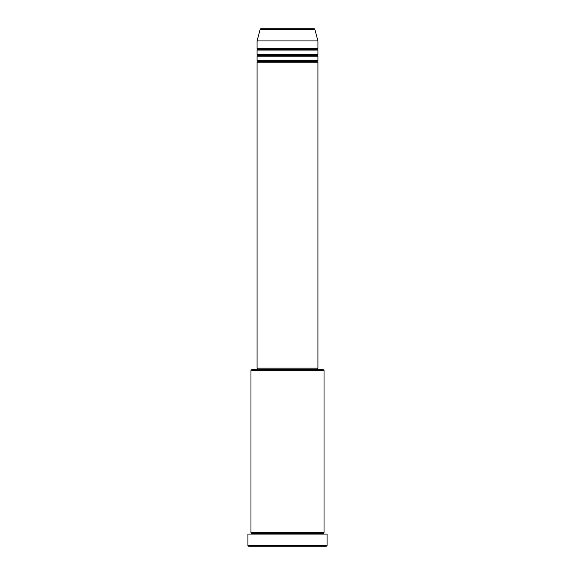 <?xml version="1.0" encoding="UTF-8"?>
<svg xmlns="http://www.w3.org/2000/svg" width="575" height="575" viewBox="0 0 575 575"><rect width="100%" height="100%" fill="white"/><g stroke="black" fill="none" stroke-linecap="round" stroke-linejoin="round"><path stroke-width="0.86" d="M314.094 28.75L260.906 28.75A0.762 0.762 0 0 0 260.173 29.311L314.827 29.311A0.762 0.762 0 0 0 314.094 28.75L260.906 28.75A0.762 0.762 0 0 0 260.173 29.311L257.061 40.926L317.939 40.926L314.827 29.311L260.173 29.311L257.061 40.926L257.061 48.537A0.762 0.762 0 0 1 257.823 49.299A0.762 0.762 0 0 1 257.061 50.061L257.061 54.625A0.762 0.762 0 0 1 257.823 55.387A0.762 0.762 0 0 1 257.061 56.149L257.061 60.713A0.762 0.762 0 0 1 257.823 61.475A0.762 0.762 0 0 1 257.061 62.237L257.061 368.173L317.939 368.173L317.939 62.237A0.762 0.762 0 0 1 317.177 61.475A0.762 0.762 0 0 1 317.939 60.713L317.939 56.149A0.762 0.762 0 0 1 317.177 55.387A0.762 0.762 0 0 1 317.939 54.625L317.939 50.061A0.762 0.762 0 0 1 317.177 49.299A0.762 0.762 0 0 1 317.939 48.537L317.939 40.926L257.061 40.926L257.061 48.537L317.939 48.537A0.762 0.762 0 0 0 317.177 49.299L257.823 49.299A0.762 0.762 0 0 0 257.061 48.537L317.939 48.537L317.939 40.926L314.827 29.311A0.762 0.762 0 0 0 314.094 28.75L313.964 28.75M324.027 370.451L323.265 369.689L251.735 369.689L250.973 370.451L324.027 370.451L250.973 370.451L250.973 532.551A0.762 0.762 0 0 1 251.735 533.312A0.762 0.762 0 0 1 250.973 534.074A0.762 0.762 0 0 0 251.735 533.312A0.762 0.762 0 0 0 250.973 532.551L324.027 532.551L324.027 370.451L324.027 532.551A0.762 0.762 0 0 0 323.265 533.312A0.762 0.762 0 0 1 324.027 532.551L250.973 532.551L250.973 370.451L251.735 369.689L323.265 369.689L324.027 370.451M247.926 545.488L248.688 546.25L326.312 546.25L327.074 545.488L247.926 545.488L327.074 545.488L327.074 534.074L247.926 534.074L247.926 545.488L247.926 534.074L327.074 534.074L327.074 545.488L326.312 546.25L248.688 546.25L247.926 545.488M324.027 534.074A0.762 0.762 0 0 1 323.265 533.312L251.735 533.312L323.265 533.312A0.762 0.762 0 0 0 324.027 534.074M257.061 60.713L317.939 60.713A0.762 0.762 0 0 0 317.177 61.475L257.823 61.475A0.762 0.762 0 0 0 257.061 60.713L257.061 56.149A0.762 0.762 0 0 0 257.823 55.387A0.762 0.762 0 0 0 257.061 54.625L317.939 54.625A0.762 0.762 0 0 0 317.177 55.387L257.823 55.387L317.177 55.387A0.762 0.762 0 0 0 317.939 56.149L257.061 56.149L317.939 56.149L317.939 60.713L257.061 60.713M317.939 62.237L257.061 62.237A0.762 0.762 0 0 0 257.823 61.475L317.177 61.475A0.762 0.762 0 0 0 317.939 62.237L317.939 368.173L257.061 368.173L257.061 62.237L317.939 62.237M317.177 369.689L317.177 368.173L317.177 369.689M257.823 368.173L257.823 369.689L257.823 368.173M317.939 50.061L257.061 50.061A0.762 0.762 0 0 0 257.823 49.299L317.177 49.299A0.762 0.762 0 0 0 317.939 50.061L317.939 54.625L257.061 54.625L257.061 50.061L317.939 50.061"/></g></svg>
